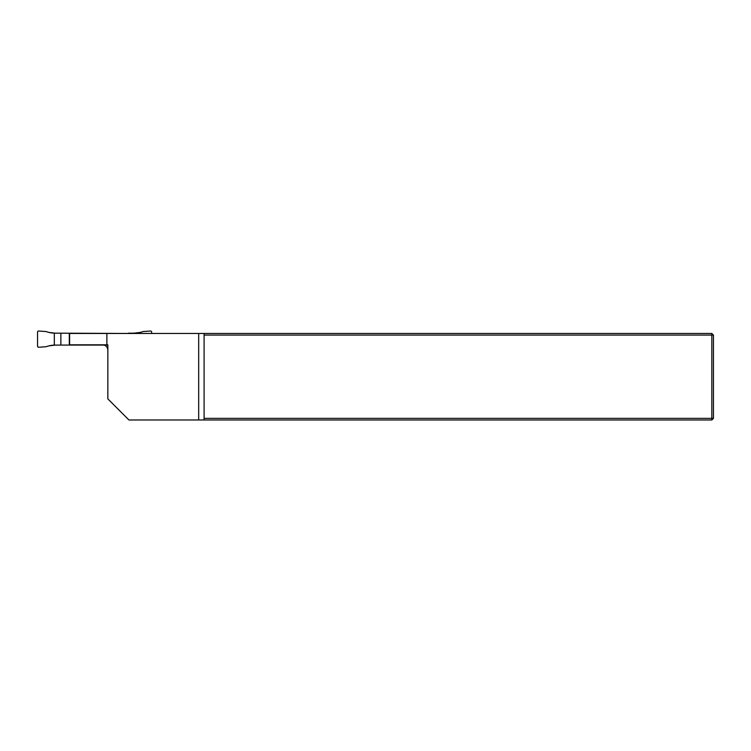 <?xml version="1.0" encoding="UTF-8"?>
<svg xmlns="http://www.w3.org/2000/svg" width="751" height="751" viewBox="0 0 751 751"><rect width="100%" height="100%" fill="white"/><g stroke="black" fill="none" stroke-linecap="round" stroke-linejoin="round"><path stroke-width="1.13" d="M106.877 333.463L69.308 333.463L69.308 344.812L107.844 344.812L107.844 398.884L128.928 419.978L198.686 419.978L198.686 333.463L106.877 333.463L106.877 344.812M198.686 333.463L711.826 333.463L711.826 335.077L713.45 335.077L713.45 418.354L711.826 418.354L711.826 335.077L204.094 335.077L204.094 418.354L711.826 418.354L711.826 419.978L198.686 419.978M204.094 418.354L204.094 419.978L204.094 418.354M204.094 333.463L204.094 335.077L204.094 333.463M713.45 418.354L711.826 419.978M711.826 333.463L713.45 335.077M107.844 350.219A5.407 5.407 0 0 0 104.126 345.084M69.599 333.463L69.599 344.812M128.327 333.463L60.869 333.191L60.869 345.084L107.844 345.084M60.869 333.191L54.316 333.162A27.036 27.036 0 0 1 46.111 331.548L38.705 331.031A1.098 1.08 35.5 0 0 38.648 331.022L38.611 331.022A1.098 1.08 35.5 0 0 37.55 332.102L37.55 346.173A1.098 1.08 -35.5 0 0 38.611 347.244L38.611 347.244A1.098 1.08 -35.5 0 0 38.705 347.244L46.111 346.727A27.036 27.036 0 0 1 54.316 345.103L60.869 345.084M55.396 333.191L49.04 332.43M128.327 333.191L134.88 333.162A27.036 27.036 0 0 0 143.075 331.548L150.491 331.031A1.098 1.08 144.5 0 1 150.538 331.022L150.585 331.022A1.098 1.08 144.5 0 1 151.646 332.102L151.646 333.463M54.316 333.162L54.316 345.103M49.04 345.845L55.396 345.084M133.8 333.191L140.155 332.43"/></g></svg>
